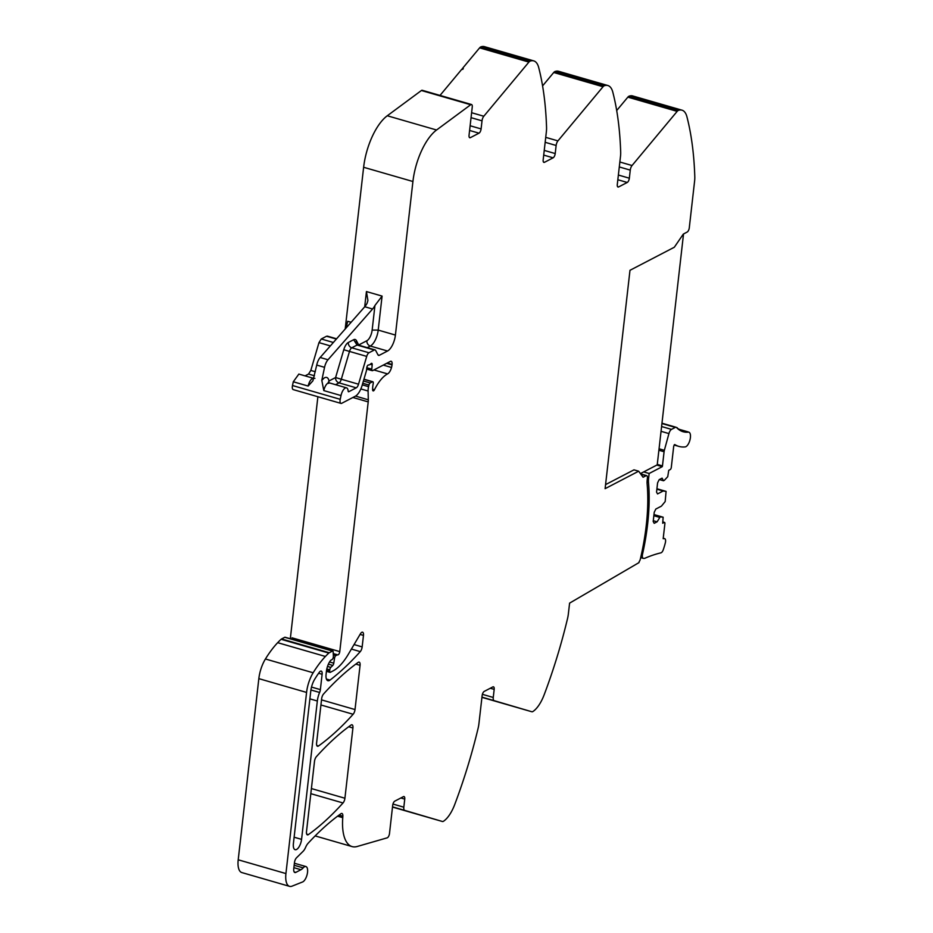<?xml version="1.0" encoding="UTF-8"?>
<svg xmlns="http://www.w3.org/2000/svg" width="933" height="933" viewBox="0 0 933 933"><rect width="100%" height="100%" fill="white"/><g stroke="black" fill="none" stroke-linecap="round" stroke-linejoin="round"><path stroke-width="1.4" d="M605.564 484.624L633.985 469.847L638.673 471.2L643.082 477.253L646.068 475.725A3.592 1.516 106.1 0 1 646.674 475.643A3.592 1.516 106.1 0 1 647.397 478.197L647.222 479.69A13.47 5.68 -73.9 0 0 647.129 483.935A132.019 55.665 106.1 0 1 640.411 558.774A132.019 55.665 106.1 0 1 640.365 559.007A3.639 1.539 106.1 0 1 639.093 561.759L639.023 562.587L569.596 603.126L568.36 613.891A17.96 7.569 106.1 0 1 567.532 618.579A269.415 113.593 106.1 0 1 547.974 684.402A269.415 113.593 106.1 0 1 545 692.554A269.415 113.593 106.1 0 1 544.172 694.747A269.415 113.593 106.1 0 1 544.137 694.828A26.94 11.359 -73.9 0 1 532.941 711.506A5.388 2.274 106.1 0 1 531.822 711.751L494.152 700.66A4.49 1.889 106.1 0 1 493.254 697.464L494.175 689.382L490.268 688.251M638.673 471.2L605.109 488.67L629.985 270.302L674.314 247.245L683.329 234.078L687.189 232.037A3.592 1.516 106.1 0 0 689.289 227.792L694.595 181.142A17.96 7.569 106.1 0 0 694.793 176.792A269.415 113.593 -73.9 0 0 688.717 124.299A269.415 113.593 -73.9 0 0 687.341 118.421A269.415 113.593 -73.9 0 0 686.945 116.858A269.415 113.593 -73.9 0 0 686.933 116.8A26.94 11.359 -73.9 0 0 681.976 110.164L632.691 95.936A26.94 11.359 -73.9 0 0 629.064 96.181A5.388 2.274 106.1 0 0 627.862 97.137L677.148 111.377L632.049 165.526A4.49 1.889 106.1 0 0 630.265 170.121L629.343 178.203A3.592 1.516 -73.9 0 1 627.244 182.46L618.626 186.938A3.592 1.516 106.1 0 1 618.019 187.032A3.592 1.516 106.1 0 1 617.296 184.477L620.48 156.499A17.96 7.569 106.1 0 0 620.678 152.149A269.415 113.593 -73.9 0 0 614.59 99.656A269.415 113.593 -73.9 0 0 613.214 93.778A269.415 113.593 -73.9 0 0 612.806 92.157A26.94 11.359 -73.9 0 0 607.861 85.521L558.575 71.293A26.94 11.359 -73.9 0 0 554.948 71.538A5.388 2.274 106.1 0 0 553.736 72.494L603.033 86.734L557.934 140.883A4.49 1.889 106.1 0 0 556.138 145.478L555.217 153.56A3.592 1.516 -73.9 0 1 553.117 157.817L544.51 162.295A3.592 1.516 106.1 0 1 543.892 162.389A3.592 1.516 106.1 0 1 543.169 159.835L546.353 131.856A17.96 7.569 106.1 0 0 546.551 127.506A269.415 113.593 -73.9 0 0 540.475 75.013A269.415 113.593 -73.9 0 0 539.099 69.135A269.415 113.593 -73.9 0 0 538.703 67.573A269.415 113.593 -73.9 0 0 538.691 67.526A26.94 11.359 -73.9 0 0 533.734 60.878L484.449 46.65A26.94 11.359 -73.9 0 0 480.822 46.895A5.388 2.274 106.1 0 0 479.62 47.863L528.906 62.091L483.807 116.24A4.49 1.889 106.1 0 0 482.023 120.835L481.101 128.917A3.592 1.516 -73.9 0 1 479.002 133.174L470.384 137.652A3.592 1.516 106.1 0 1 469.777 137.746A3.592 1.516 106.1 0 1 469.054 135.192L472.25 107.073A3.592 1.516 106.1 0 0 471.527 104.519A3.592 1.516 106.1 0 0 470.699 104.741L436.562 130.002A44.901 18.928 106.1 0 0 412.922 181.503L395.417 335.064A13.47 5.68 -73.9 0 1 387.533 351.018L370.319 346.05L367.252 347.647M677.148 111.377A5.388 2.274 106.1 0 1 678.361 110.409A26.94 11.359 -73.9 0 1 681.976 110.164M616.701 110.537L627.862 97.137M603.033 86.734A5.388 2.274 106.1 0 1 604.234 85.778A26.94 11.359 -73.9 0 1 607.861 85.521M542.574 85.906L553.736 72.494M528.906 62.091A5.388 2.274 106.1 0 1 530.119 61.135A26.94 11.359 -73.9 0 1 533.734 60.878M440.014 95.423L461.882 69.159L462.663 69.392L462.523 68.389L479.62 47.863M462.663 69.392L463.304 68.622L462.523 68.389M471.527 104.519L422.241 90.291A3.592 1.516 106.1 0 0 421.413 90.513L387.277 115.762A44.901 18.928 106.1 0 0 363.625 167.275L345.198 328.999M383.265 365.095L391.522 367.474A8.082 3.405 106.1 0 0 392.012 364.966A8.082 3.405 106.1 0 0 392.023 364.885L392.07 364.441A4.49 1.889 -73.9 0 0 391.172 361.269A4.49 1.889 -73.9 0 0 390.402 361.386L372.629 370.634A2.251 0.945 106.1 0 1 372.244 370.681A2.251 0.945 106.1 0 1 371.777 369.165L372.185 364.85A2.251 0.945 106.1 0 0 371.731 363.334A2.251 0.945 106.1 0 0 370.937 363.73A4.49 1.889 106.1 0 1 370.133 364.418L369.223 364.896A4.49 1.889 106.1 0 1 368.488 365.013A2.251 0.945 106.1 0 0 366.797 367.73L366.517 370.214A2.251 0.945 106.1 0 1 366.342 371.054L362.144 385.352A13.47 5.68 106.1 0 1 355.286 396.233L341.746 403.289A4.49 1.889 106.1 0 1 340.977 403.394A4.49 1.889 106.1 0 1 340.218 399.312L341.011 395.557A7.639 3.219 -73.9 0 1 346.54 387.848A7.639 3.219 -73.9 0 1 348.137 391.009A1.796 0.758 -73.9 0 0 348.522 391.743A1.796 0.758 -73.9 0 0 348.825 391.697L356.254 387.836L339.041 382.868L335.565 384.676M377.993 354.89L379.358 355.275L387.533 351.018M379.358 355.275A4.49 1.889 -73.9 0 1 378.588 355.391A4.49 1.889 -73.9 0 1 377.958 354.82L375.672 350.47A4.49 1.889 -73.9 0 0 375.054 349.898L357.84 344.93A4.49 1.889 -73.9 0 0 357.071 345.047L351.776 347.799L363.508 351.193L368.99 352.767L374.285 350.015A4.49 1.889 -73.9 0 1 375.054 349.898M366.704 356.394L349.49 351.426L341.315 379.241L358.529 384.209L366.704 356.394A4.49 1.889 -73.9 0 1 368.99 352.767M358.529 384.209A4.49 1.889 -73.9 0 1 356.254 387.836M340.218 399.312L292.495 385.527L293.289 381.772L308.147 386.064L312.905 380.827L316.73 365.071L324.556 367.322L321.803 380.349L323.798 390.589A7.639 3.219 -73.9 0 1 327.786 383.206A7.639 3.219 -73.9 0 1 329.326 382.88L346.54 387.848M292.495 385.527A4.49 1.889 106.1 0 0 293.254 389.621L340.977 403.394M391.522 367.474A7.546 3.184 -73.9 0 1 387.603 373.9L373.923 369.946M333.314 654.873L335.868 655.607L337.035 655.001A4.49 1.889 106.1 0 1 337.758 654.873A2.694 1.131 -73.9 0 0 339.764 651.607L368.208 401.901A9.003 3.79 -73.9 0 0 368.313 399.802L368.092 391.02A9.038 3.814 -73.9 0 1 368.582 386.67L368.967 385.061A2.251 0.945 -73.9 0 1 370.179 382.962L372.419 381.795A2.251 0.945 -73.9 0 1 372.803 381.737A2.251 0.945 -73.9 0 1 373.212 383.661L373.095 384.279A14.438 6.088 -73.9 0 0 372.617 389.726A2.496 1.05 -73.9 0 0 373.037 390.857A2.472 1.038 -73.9 0 0 373.142 390.904A2.472 1.038 -73.9 0 0 374.46 389.749A35.921 15.15 -73.9 0 1 387.603 373.9M290.315 638.743L317.885 396.735M339.764 651.607L292.041 637.822A2.694 1.131 -73.9 0 1 291.726 639.152M333.209 657.683L334.574 658.08A2.251 0.945 106.1 0 1 335.868 655.607M326.573 670.197L329.652 671.084L329.792 669.812A2.251 0.945 106.1 0 1 330.818 667.375L332.778 665.439A2.251 0.945 106.1 0 0 333.781 663.188L334.574 658.08M329.652 671.084A1.796 0.758 106.1 0 0 330.014 672.366A1.796 0.758 106.1 0 0 330.317 672.32L333.081 670.885A49.391 20.829 -73.9 0 0 348.242 654.406L360.418 633.81A4.49 1.889 106.1 0 1 362.564 632.201A4.49 1.889 106.1 0 1 363.473 635.396L362.156 646.907A4.49 1.889 -73.9 0 1 360.266 651.619L351.403 649.065M306.689 834.102L308.403 834.603A4.49 1.889 106.1 0 1 307.4 834.86A4.49 1.889 106.1 0 1 306.49 831.665L314.503 761.375A4.49 1.889 106.1 0 1 316.404 756.651A314.316 132.521 106.1 0 1 351.018 725.058A4.49 1.889 -73.9 0 1 352.021 724.789A4.49 1.889 -73.9 0 1 352.919 727.985L344.918 798.24A4.49 1.889 -73.9 0 1 343.017 802.963L310.817 793.668M316.777 745.502L318.503 745.992A4.49 1.889 106.1 0 1 317.5 746.26A4.49 1.889 106.1 0 1 316.59 743.065L321.64 698.759A4.49 1.889 106.1 0 1 323.529 694.035A314.316 132.521 106.1 0 1 358.155 662.395A4.49 1.889 -73.9 0 1 359.158 662.138A4.49 1.889 -73.9 0 1 360.068 665.322L355.018 709.558A4.49 1.889 -73.9 0 1 353.129 714.27L320.929 704.975M285.311 637.437A1.796 0.758 106.1 0 0 285.078 637.239L332.801 651.012A1.796 0.758 106.1 0 1 333.186 651.84L333.373 656.365A2.251 0.945 106.1 0 1 332.031 659.596L330.947 660.167A2.251 0.945 106.1 0 0 330.469 660.599A10.788 4.548 106.1 0 0 326.422 671.317L326.084 674.326A8.98 3.79 106.1 0 0 327.891 680.717A8.98 3.79 106.1 0 0 330.037 680.087A314.316 132.521 106.1 0 0 360.266 651.619M285.078 637.239A1.796 0.758 106.1 0 0 284.775 637.286L281.579 638.942A4.502 1.901 106.1 0 0 281.09 639.292A85.335 35.979 106.1 0 0 278.431 641.892A85.335 35.979 106.1 0 0 277.672 642.674L325.407 656.459A85.335 35.979 106.1 0 1 328.813 653.077A4.502 1.901 106.1 0 1 329.302 652.727L332.498 651.059A1.796 0.758 106.1 0 1 332.801 651.012M294.152 871.923L295.784 872.402L300.927 869.719A13.47 5.68 -73.9 0 0 303.178 867.865A8.082 3.405 -73.9 0 1 305.896 866.547A8.082 3.405 -73.9 0 1 307.517 872.46A8.082 3.405 -73.9 0 1 304.146 880.764A8.082 3.405 -73.9 0 1 302.537 881.988L292.052 886.152A17.96 7.569 -73.9 0 1 289.557 886.35A17.96 7.569 -73.9 0 1 285.93 873.568L306.572 692.426A22.45 9.47 -73.9 0 1 313.15 672.775A85.311 35.967 -73.9 0 1 325.407 656.459M289.557 886.35L241.834 872.565A17.96 7.569 -73.9 0 1 238.207 859.794L258.838 678.641A22.45 9.47 -73.9 0 1 265.427 658.99A85.311 35.967 -73.9 0 1 277.672 642.674M295.784 872.402A5.388 2.274 -73.9 0 1 294.863 872.53A5.388 2.274 -73.9 0 1 293.767 868.705L294.455 862.687A4.49 1.889 -73.9 0 1 296.507 857.8L303.038 851.374A8.98 3.79 -73.9 0 0 305.627 847.304A9.435 3.977 -73.9 0 1 308.077 843.315A314.316 132.521 106.1 0 1 340.918 813.728A4.49 1.889 -73.9 0 1 341.91 813.459A4.49 1.889 -73.9 0 1 342.854 816.212A44.901 18.928 -73.9 0 1 342.761 817.67L337.571 816.177M392.956 804.059L403.826 807.197L404.747 799.115A3.592 1.516 -73.9 0 0 404.012 796.56A3.592 1.516 -73.9 0 0 403.406 796.654L394.799 801.132A3.592 1.516 106.1 0 0 392.688 805.389L389.493 833.507A3.592 1.516 106.1 0 1 387.172 837.846L357.199 846.488A44.901 18.928 -73.9 0 1 352.114 846.593A44.901 18.928 -73.9 0 1 342.761 817.67M403.826 807.197A4.49 1.889 106.1 0 0 404.724 810.392L442.382 821.483A5.388 2.274 106.1 0 0 442.394 821.495A5.388 2.274 106.1 0 0 443.513 821.238A26.94 11.359 -73.9 0 0 454.709 804.561A269.415 113.593 -73.9 0 0 478.104 728.311A17.96 7.569 106.1 0 0 478.932 723.623L482.128 695.656A3.592 1.516 106.1 0 1 484.227 691.4L492.834 686.921A3.592 1.516 -73.9 0 1 493.452 686.828A3.592 1.516 -73.9 0 1 494.175 689.382M442.382 821.483L393.108 807.255A5.388 2.274 106.1 0 0 393.108 807.255L392.501 807.08M481.929 697.348L482.524 697.522A5.388 2.274 106.1 0 0 482.536 697.522L531.822 711.751L482.536 697.522M308.403 834.603A314.316 132.521 106.1 0 0 343.017 802.963M318.503 745.992A314.316 132.521 106.1 0 0 353.129 714.27M319.611 692.473A13.47 5.68 -73.9 0 0 317.337 700.998L301.569 839.362A8.537 3.592 -73.9 0 1 295.108 849.683A8.537 3.592 -73.9 0 1 293.394 843.619L310.782 691.003A13.47 5.68 -73.9 0 1 314.678 679.294A75.62 31.885 -73.9 0 1 319.389 672.192A4.49 1.889 -73.9 0 1 321.209 671.084A4.49 1.889 -73.9 0 1 322.118 674.279L320.369 689.627A4.49 1.889 -73.9 0 1 319.611 692.473L310.911 689.965M298.863 374.075L293.289 381.772M305.056 375.871L308.52 374.063L310.806 370.436L318.981 342.621L321.267 338.994L326.562 336.23L327.95 336.696M351.111 322.27L347.694 321.29L346.12 328.019M366.436 291.562L382.087 296.088L374.949 305.464A13.47 5.68 -73.9 0 1 372.582 308.998L364.756 306.747A13.47 5.68 -73.9 0 0 367.124 303.202L367.917 300.473L366.436 291.562L364.698 306.794M374.285 350.015L357.071 345.047L353.642 339.717L348.347 342.469A4.49 3.779 -117.5 0 0 351.776 347.799A4.49 1.889 -73.9 0 0 349.49 351.426L343.776 349.723L335.6 377.538A4.49 3.779 62.5 0 0 339.041 382.868A4.49 1.889 -73.9 0 0 340.312 381.539A4.49 1.889 -73.9 0 0 341.315 379.241L335.6 377.538L329.011 380.967L328.813 382.658M321.803 380.349L324.206 377.958C326.678 376.617 328.276 377.62 329.011 380.967L328.579 382.495M372.582 308.998L327.996 359.753L320.171 357.491A8.98 3.79 -73.9 0 0 316.73 365.071M324.556 367.322A8.98 3.79 -73.9 0 1 327.996 359.753M364.756 306.747L320.171 357.491M658.885 450.231L664.086 451.724L662.465 465.905L662.278 466.663L656.809 465.077M643.677 471.911L649.146 473.486L648.598 478.349A13.47 5.68 -73.9 0 0 648.505 482.594A132.019 55.665 -73.9 0 1 643.607 549.175A132.019 55.665 -73.9 0 1 642.534 554.144L641.531 553.852M666.08 491.388L656.925 488.74L666.08 491.388L665.182 501.557L661.415 506.141L655.829 509.045L654.243 512.24L653.193 521.477L654.196 523.32L657.1 521.815L660.202 516.847L663.141 517.209L662.71 523.238L664.214 522.457A1.796 0.758 -73.9 0 1 664.518 522.41A1.796 0.758 -73.9 0 1 664.891 523.693L663.176 538.703L664.401 538.621A4.257 1.796 -73.9 0 1 664.681 538.644A4.257 1.796 -73.9 0 1 665.311 542.924A35.687 15.045 -73.9 0 1 663.27 549.735A4.257 1.796 -73.9 0 1 660.961 552.826A341.501 143.985 -73.9 0 0 644.925 558.237A7.651 3.219 -73.9 0 1 643.91 558.377A7.651 3.219 -73.9 0 1 643.793 558.354A4.49 1.889 -73.9 0 1 643.269 558.354A4.49 1.889 -73.9 0 1 642.534 554.144M666.057 491.376L663.141 491.015L657.543 493.93L656.54 492.088L657.59 482.851L659.176 479.655L662.08 478.139L663.503 480.763L664.366 480.308L667.736 476.681L668.739 470.337L670.244 469.544A1.796 0.758 -73.9 0 0 671.293 467.421L673.719 446.161L674.676 444.528M664.086 451.724A4.257 1.796 -73.9 0 1 664.354 450.301L668.938 433.588A4.945 2.088 -73.9 0 1 671.503 429.39L675.305 427.407A4.945 2.088 -73.9 0 1 675.795 427.256A4.945 2.088 -73.9 0 1 676.145 427.291A4.945 2.088 -73.9 0 1 676.6 427.571A71.398 30.101 -73.9 0 0 676.95 427.944L677.615 428.585A71.398 30.101 -73.9 0 0 678.221 429.11L678.921 429.658A71.398 30.101 -73.9 0 0 679.551 430.09L680.297 430.545A71.398 30.101 -73.9 0 0 680.95 430.894L681.72 431.244A71.398 30.101 -73.9 0 0 682.408 431.512L683.213 431.757A71.398 30.101 -73.9 0 0 683.924 431.932L684.764 432.084A71.398 30.101 -73.9 0 0 685.498 432.177L686.35 432.224A71.398 30.101 -73.9 0 0 687.12 432.224L687.994 432.177A71.398 30.101 -73.9 0 0 688.297 432.142A7.639 3.219 -73.9 0 1 688.857 432.189A7.639 3.219 -73.9 0 1 690 439.781A7.639 3.219 -73.9 0 1 685.184 446.907A86.664 36.539 -73.9 0 1 678.862 446.394A86.664 36.539 -73.9 0 1 674.804 444.563M649.146 473.486L662.278 466.663M683.924 431.932L683.213 431.722M685.498 432.177L684.74 431.956M687.12 432.224L686.291 431.991M659.351 479.562L663.503 480.763M656.867 489.207L663.141 491.015M653.275 520.707L657.1 521.815M653.846 515.704L659.339 517.29M653.928 515.039L660.202 516.847M683.527 233.973L657.229 464.867L640.423 473.602M382.087 296.088L378.215 330.095A13.47 5.68 -73.9 0 1 370.319 346.05A4.49 3.779 62.5 0 1 366.891 340.72L358.704 344.977A4.49 3.779 -117.5 0 0 358.692 345.175M678.361 110.409L629.064 96.181M619.85 162.004L632.049 165.526M619.29 166.949L630.265 170.121M629.343 178.203L618.369 175.031M627.244 182.46L617.833 179.742M617.541 186.623L618.626 186.938M604.234 85.778L554.948 71.538M545.735 137.361L557.934 140.883M545.164 142.306L556.138 145.478M555.217 153.56L544.242 150.4M553.117 157.817L543.706 155.1M543.426 161.98L544.51 162.295M530.119 61.135L480.822 46.895M471.608 112.718L483.807 116.24M471.048 117.663L482.023 120.835M481.101 128.917L470.127 125.757M479.002 133.174L469.591 130.457M469.311 137.338L470.384 137.652M421.413 90.513L470.699 104.741M387.277 115.762L436.562 130.002M363.625 167.275L412.922 181.503M395.417 335.064L378.215 330.095L372.15 330.084A8.98 3.79 -73.9 0 1 366.891 340.72M386.659 363.334L392.023 364.885M387.218 363.03L392.07 364.441M341.011 395.557L323.798 390.589M370.319 364.313L372.185 364.85M371.777 369.165L366.797 367.73M374.46 389.749L372.605 389.213M372.419 381.795L363.905 379.334M370.179 382.962L363.415 381.002M368.967 385.061L362.762 383.265M368.582 386.67L362.296 384.851M368.092 391.02L360.849 388.933M368.313 399.802L355.52 396.105M368.208 401.901L352.896 397.481M337.758 654.873L333.256 653.578M333.279 653.916L337.035 655.001M333.781 663.188L329.536 661.952M328.381 664.168L332.778 665.439M330.818 667.375L327.518 666.419M326.818 668.949L329.792 669.812M360.068 634.405L363.473 635.396M311.4 788.56L344.918 798.24M352.919 727.985L348.674 726.76M321.512 699.878L355.018 709.558M360.068 665.322L355.811 664.098M362.156 646.907L354.062 644.563M326.41 679.049L330.037 680.087M284.775 637.286L332.498 651.059M329.302 652.727L281.579 638.942M281.09 639.292L328.813 653.077M313.15 672.775L265.427 658.99M306.572 692.426L258.838 678.641M238.207 859.794L285.93 873.568M303.178 867.865L294.163 865.264M300.927 869.719L293.883 867.678M342.854 816.212L339.017 815.104M404.747 799.115L400.828 797.983M392.525 806.87L404.724 810.392M482.396 694.327L493.254 697.464M481.953 697.138L494.152 700.66M311.505 687.073L320.369 689.627M322.118 674.279L318.62 673.264M317.337 700.998L309.884 698.852M301.569 839.362L294.117 837.216M374.949 305.464L372.15 330.084M358.622 345.152A4.49 3.732 152.3 0 1 358.704 344.977L356.429 340.638A4.49 3.732 152.3 0 0 356.359 343.857L357.84 344.93M353.642 339.717A8.98 3.79 -73.9 0 1 356.429 340.638M343.776 349.723A8.98 3.79 -73.9 0 1 348.347 342.469M308.147 386.064A7.639 3.219 -73.9 0 1 312.135 378.693A7.639 3.219 -73.9 0 1 313.675 378.355L298.817 374.063M336.358 339.064L326.562 336.23M333.361 342.481L321.267 338.994M330.352 345.898L318.981 342.621M315.319 371.731L310.806 370.436M314.468 375.777L308.52 374.063M640.878 474.232L646.068 475.725M662.465 465.905L657.275 464.401M664.354 450.301L659.06 448.773M661.042 431.314L668.938 433.588M671.503 429.39L661.59 426.533M661.929 423.547L675.305 427.407M675.795 427.256L661.964 423.267M653.986 514.561L663.118 517.209L653.986 514.561M662.838 522.06L664.214 522.457M663.223 538.283L664.401 538.621M643.607 549.175L642.569 548.872M648.505 482.594L647.07 482.174M648.598 478.349L647.409 477.999M366.646 369.071L372.244 370.681M372.803 381.737L363.952 379.183M326.422 671.328L330.014 672.366M305.896 866.547L294.396 863.235M352.114 846.593L315.144 835.91M393.108 807.255L442.394 821.495M328.591 383.405L328.276 382.192L329.326 382.88M336.591 338.796L327.331 336.113M314.922 378.331L313.675 378.355M640.644 473.894L646.674 475.643M676.145 427.291L661.975 423.197M677.335 427.792L676.612 427.582M678.629 428.923L677.696 428.655M680.005 429.868L678.921 429.565M681.44 430.638L680.274 430.3M682.933 431.209L681.638 430.836M684.484 431.594L681.591 430.754M686.082 431.781L680.215 430.09M687.738 431.781L678.874 429.227M688.857 432.189L687.901 431.909M678.862 446.394L674.092 445.018M664.518 522.41L662.862 521.932M664.681 538.644L663.235 538.224M643.269 558.354L640.691 557.607"/></g></svg>
